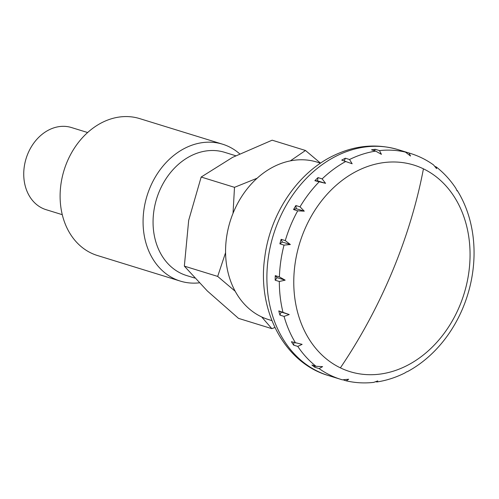 <?xml version="1.0" encoding="UTF-8"?>
<svg xmlns="http://www.w3.org/2000/svg" width="499" height="499" viewBox="0 0 499 499"><rect width="100%" height="100%" fill="white"/><g stroke="black" fill="none" stroke-linecap="round" stroke-linejoin="round"><path stroke-width="0.75" d="M423.439 168.837A108.115 86.003 107.2 0 0 356.298 171.4A108.115 86.003 107.2 0 0 294.192 271.699A108.115 86.003 107.2 0 0 340.387 367.857A108.115 86.003 107.2 0 0 407.527 365.293A108.115 86.003 107.2 0 0 466.259 224.562A108.115 86.003 107.2 0 0 423.439 168.837A334.916 201.484 115.8 0 1 392.295 271.556A334.916 201.484 115.8 0 1 340.387 367.857M271.905 320.614L268.443 319.547A82.385 65.537 -72.8 0 1 228.467 274.188A82.385 65.537 -72.8 0 1 247.067 188.996A82.385 65.537 -72.8 0 1 317.04 162.1L320.501 163.173M319.092 368.58L314.944 367.301A118.207 94.03 -72.8 0 1 311.9 365.019L316.048 366.303L322.616 366.64L319.092 368.58A118.207 94.03 -72.8 0 0 340.842 379.377A118.207 94.03 -72.8 0 0 342.358 379.833L348.682 379.246L346.231 380.837L343.63 380.045M297.766 346.4L293.618 345.121A118.207 94.03 -72.8 0 1 291.428 341.715L302.132 344.347L297.766 346.4A118.207 94.03 -72.8 0 0 316.048 366.303M284.062 316.391L279.914 315.112A118.207 94.03 -72.8 0 1 279.34 313.023A118.207 94.03 -72.8 0 1 278.804 310.914L289.227 314.545L284.062 316.391A118.207 94.03 -72.8 0 0 295.576 342.994M346.231 380.837C355.201 382.908 364.357 383.425 373.701 382.384L377.774 380.918L377.094 381.935C386.663 380.463 395.969 377.444 405.026 372.884L406.729 371.767M407.159 371.78C416.416 366.821 424.998 360.471 432.901 352.737L433.849 351.801C441.871 343.755 448.838 334.629 454.745 324.412L455.032 323.926C460.964 313.547 465.555 302.537 468.798 290.892L468.892 290.568C472.091 278.929 473.807 267.19 474.038 255.338L474.05 254.64C474.2 242.982 472.89 231.736 470.12 220.914L469.721 219.404C466.877 208.931 462.741 199.319 457.309 190.574L457.065 190.917L455.874 188.329C450.397 180.045 443.91 172.96 436.419 167.071L436.575 168.625L433.537 164.913C426.445 159.836 418.786 156.031 410.565 153.48L398.121 149.644A118.207 94.03 -72.8 0 0 335.253 156.592A118.207 94.03 -72.8 0 0 271.044 310.459A118.207 94.03 -72.8 0 0 328.398 375.541L342.439 379.858M456.828 190.238L457.309 190.574M435.165 166.504L436.419 167.071M409.049 153.031L410.515 156.025L405.438 152.095L401.29 150.817A118.207 94.03 -72.8 0 1 404.901 151.752L409.049 153.031A118.207 94.03 -72.8 0 1 410.565 153.48M379.471 150.598L381.423 154.347L375.66 151.11L371.512 149.825A118.207 94.03 -72.8 0 1 375.323 149.32L379.471 150.598A118.207 94.03 -72.8 0 1 405.438 152.095M349.531 159.512L352.151 163.759L341.728 160.123A118.207 94.03 -72.8 0 1 345.383 158.227L349.531 159.512A118.207 94.03 -72.8 0 1 375.66 151.11M62.275 214.676L46.101 209.686A42.983 34.194 -72.8 0 1 25.249 186.021A42.983 34.194 -72.8 0 1 34.949 141.573A42.983 34.194 -72.8 0 1 71.457 127.538L87.631 132.528M322.148 178.885L325.573 183.339L314.869 180.707A118.207 94.03 -72.8 0 1 318 177.6L322.148 178.885A118.207 94.03 -72.8 0 1 345.876 161.408M300.011 206.829L304.278 211.171L297.71 210.828L293.562 209.549A118.207 94.03 -72.8 0 1 295.863 205.544L300.011 206.829A118.207 94.03 -72.8 0 1 319.017 181.985M285.285 240.605L290.356 244.529L284.031 245.115L279.883 243.836A118.207 94.03 -72.8 0 1 281.13 239.327L285.285 240.605A118.207 94.03 -72.8 0 1 297.71 210.828M279.403 276.914L285.166 280.151L279.328 281.492L275.18 280.213A118.207 94.03 -72.8 0 1 275.255 275.635L279.403 276.914A118.207 94.03 -72.8 0 1 284.031 245.115M377.094 381.935L375.915 381.804M314.782 365.91L314.944 367.301M293.998 342.507L293.618 345.121M278.804 310.914L281.187 312.062L279.914 315.112M289.227 314.545L281.187 312.062M285.166 280.151L277.126 277.669L275.18 280.213M275.255 275.635L277.126 277.669M281.13 239.327L282.309 242.046L279.883 243.836M290.356 244.529L282.309 242.046M304.278 211.171L296.231 208.688L293.562 209.549M295.863 205.544L296.231 208.688M318 177.6L317.526 180.856L314.869 180.707M325.573 183.339L317.526 180.856M345.383 158.227L344.266 160.909M375.323 149.32L374.281 150.686M199.213 282.852A71.638 56.986 -72.8 0 1 180.351 281.112L97.386 255.5A71.638 56.986 -72.8 0 1 62.625 216.061A71.638 56.986 -72.8 0 1 78.798 141.984A71.638 56.986 -72.8 0 1 139.645 118.594L222.61 144.205A71.638 56.986 -72.8 0 1 239.663 153.823M180.351 281.112A71.638 56.986 -72.8 0 1 145.589 241.666A71.638 56.986 -72.8 0 1 161.763 167.589A71.638 56.986 -72.8 0 1 222.61 144.205M194.679 278.037L186.614 275.548A64.477 51.291 -72.8 0 1 155.326 240.05A64.477 51.291 -72.8 0 1 169.878 173.378A64.477 51.291 -72.8 0 1 224.644 152.326L235.734 155.75M261.676 316.927L271.843 328.654L238.51 318.368L207.353 290.992L184.343 266.129L188.684 220.327L201.172 177.039L232.59 157.36L272.155 140.188L305.488 150.48L290.343 160.865M184.343 266.129L217.676 276.415L235.21 291.273M320.526 163.154L305.488 150.48M201.172 177.039L234.499 187.331L233.027 213.316M257.104 178.237L234.499 187.331M271.843 328.654L274.905 327.5M225.579 252.637L217.676 276.415M282.952 312.193A118.207 94.03 -72.8 0 1 279.328 281.492M328.398 375.541C283.9 362.617 257.079 310.029 264.719 257.652C269.903 215.088 296.188 174.594 331.242 156.761C353.354 145.471 375.647 143.101 398.121 149.644"/></g></svg>
